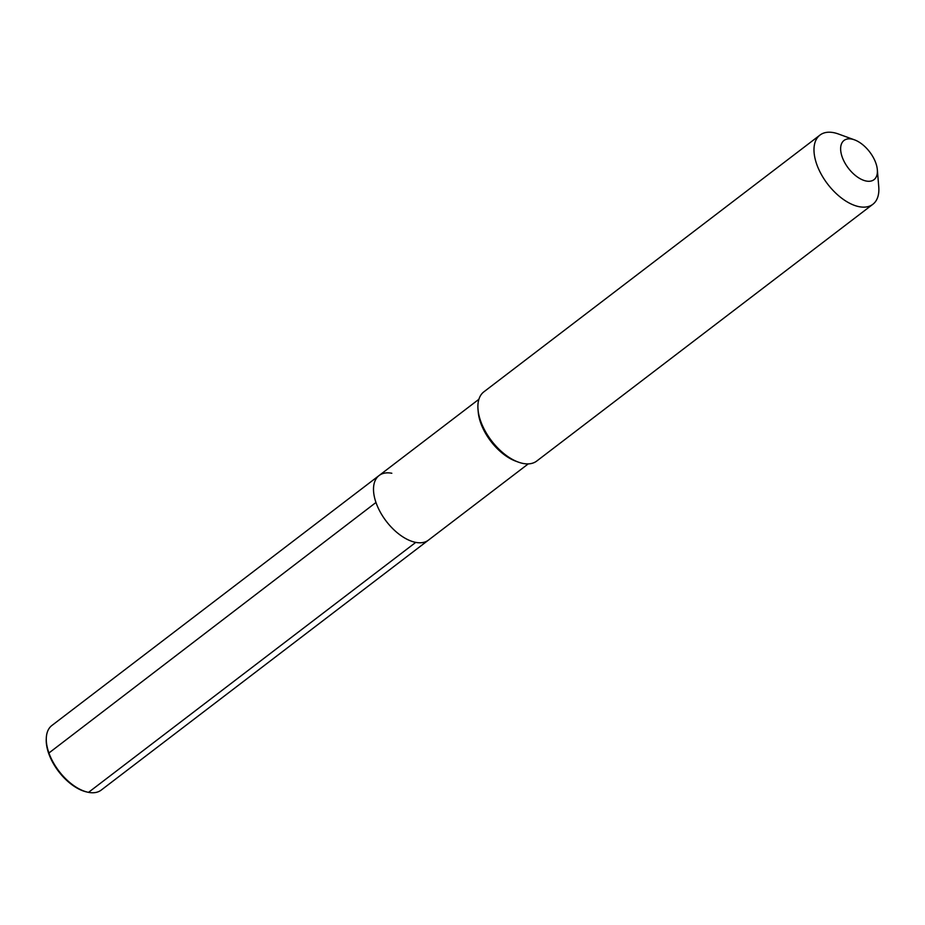<?xml version="1.0" encoding="UTF-8"?>
<svg xmlns="http://www.w3.org/2000/svg" width="925" height="925" viewBox="0 0 925 925"><rect width="100%" height="100%" fill="white"/><g stroke="black" fill="none" stroke-linecap="round" stroke-linejoin="round"><path stroke-width="1.39" d="M478.907 399.276L379.111 475.519A40.642 22.073 -127.4 0 0 380.233 512.011A40.642 22.073 -127.4 0 0 415.753 542.385A40.642 22.073 52.6 0 0 428.46 540.119L101.23 790.089A40.642 22.073 52.6 0 1 88.523 792.355L415.753 542.385A40.642 22.073 -127.4 0 1 380.233 512.011A40.642 22.073 -127.4 0 1 379.111 475.519A40.642 22.073 -127.4 0 1 391.818 473.253M819.989 135.073A43.556 23.657 -127.4 0 0 821.192 174.177A43.556 23.657 -127.4 0 0 859.256 206.714A43.556 23.657 52.6 0 0 872.865 204.286L536.766 461.032A43.556 23.657 52.6 0 1 523.145 463.46A43.556 23.657 -127.4 0 1 518.324 462.107L515.861 461.205A40.642 22.073 -127.4 0 1 478.225 411.949L478.005 409.324A43.556 23.657 -127.4 0 1 483.891 391.818L819.989 135.073A43.556 23.657 -127.4 0 1 833.61 132.645A43.556 23.657 52.6 0 1 838.432 133.998L854.492 139.848A24.674 13.401 52.6 0 0 851.752 139.074A24.674 13.401 -127.4 0 0 842.132 156.822A24.674 13.401 -127.4 0 0 866.286 181.046A24.674 13.401 52.6 0 0 877.339 169.749A24.674 13.401 52.6 0 0 854.492 139.848M518.324 462.107A43.556 23.657 -127.4 0 1 478.005 409.324M872.865 204.286A43.556 23.657 52.6 0 0 878.75 186.781L877.339 169.749M379.111 475.519L51.881 725.489A40.642 22.073 52.6 0 0 46.308 737.93L46.25 739.087A39.602 21.506 52.6 0 0 86.626 791.939L87.748 792.193A40.642 22.073 52.6 0 0 88.523 792.355L415.753 542.385A40.642 22.073 52.6 0 0 428.46 540.119L528.256 463.887M46.308 737.93A40.642 22.073 52.6 0 0 87.748 792.193M48.62 753.228L375.966 502.483"/></g></svg>
